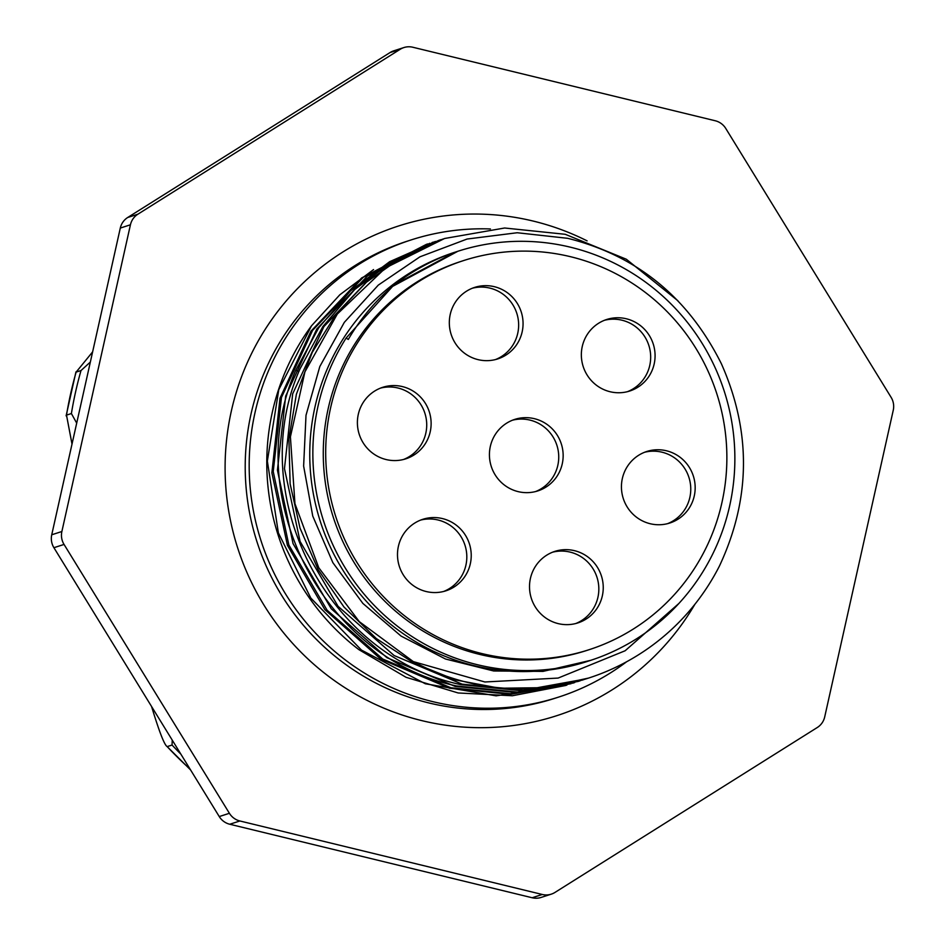 <?xml version="1.0" encoding="UTF-8"?>
<svg xmlns="http://www.w3.org/2000/svg" width="945" height="945" viewBox="0 0 945 945"><rect width="100%" height="100%" fill="white"/><g stroke="black" fill="none" stroke-linecap="round" stroke-linejoin="round"><path stroke-width="1.42" d="M76.699 423.112L71.395 413.544A385.454 377.445 -107.9 0 1 81.01 370.534L90.342 362.053M81.01 370.534L76.12 372.117A385.454 377.445 72.1 0 0 66.504 415.115L72.009 444.091M92.622 351.883L76.12 372.117M151.543 706.447L154 714.349C160.366 734.56 164.761 745.31 167.171 746.609L190.571 769.927M71.395 413.544L66.504 415.115M180.873 754.157A385.454 377.445 -107.9 0 1 172.061 745.038L172.226 740.089M172.061 745.038L167.171 746.609A385.454 377.445 -107.9 0 0 190.11 769.171M400.172 49.305L390.025 52.577A17.128 16.774 -107.9 0 1 393.734 50.841L403.869 47.569A17.128 16.774 72.1 0 0 400.172 49.305L137.864 214.208A17.128 16.774 72.1 0 0 130.434 224.792L61.874 531.515A17.128 16.774 72.1 0 0 64.047 544.438L229.399 813.291A17.128 16.774 72.1 0 0 239.9 820.981L542.288 894.478A17.128 16.774 72.1 0 0 554.975 892.423L817.271 727.52A17.128 16.774 72.1 0 0 824.701 716.936L893.261 410.224A17.128 16.774 72.1 0 0 891.088 397.302L725.748 128.437A17.128 16.774 72.1 0 0 715.247 120.759L412.847 47.25A17.128 16.774 72.1 0 0 403.869 47.569M390.025 52.577L127.729 217.48A17.128 16.774 -107.9 0 0 120.298 228.064L51.739 534.775A17.128 16.774 -107.9 0 0 53.912 547.698L219.252 816.563A17.128 16.774 -107.9 0 0 229.753 824.241L532.153 897.75A17.128 16.774 -107.9 0 0 541.131 897.431L551.266 894.159M626.641 661.748A240.184 235.187 -107.9 0 1 558.554 697.115A240.184 235.187 -107.9 0 1 432.739 701.639A240.184 235.187 72.1 0 1 249.445 476.977A240.184 235.187 72.1 0 1 411.134 239.924A240.184 235.187 72.1 0 1 490.42 228.962M373.558 269.585L339.834 294.781L311.496 325.824A231.277 226.469 72.1 0 0 358.899 649.652L406.055 677.305L458.171 692.968L512.355 695.756L565.5 685.515M426.384 244.365L361.651 277.936L310.964 331.163L279.98 398.258L271.876 472.843L287.422 545.348L324.832 609.596L380.823 659.149L449.501 688.208L510.513 694.351L571.134 683.696L511.977 693.89L450.895 687.759L382.749 659.031L327.064 610.163L288.863 544.993L273.235 471.531L281.48 397.443L312.618 330.337L363.317 277.275L429.857 243.267M434.794 241.672L367.51 275.916L316.823 328.978L285.673 396.085L277.428 470.185L293.056 543.635L331.27 608.804L386.942 657.685L455.1 686.401L516.171 692.543L578.127 681.439L517.541 692.094L456.494 685.952C321.359 657.377 240.184 495.298 295.761 370.322L318.701 327.82L350.512 290.871L389.635 261.706L435.48 241.447M585.959 678.9L523.164 690.287L462.093 684.145L394.089 655.511L338.062 606.312L300.085 541.45L284.469 468.602L292.678 393.829L323.922 326.58L374.303 273.826L438.976 240.302L393.829 260.347L354.706 289.524L322.906 326.474L299.967 368.963C244.377 493.952 325.553 656.019 460.699 684.593L521.735 690.748L582.333 680.093M311.496 325.824L278.775 389.706L267.352 461.089L278.385 532.921L310.81 598.055L361.451 650.066L425.321 683.767L496.125 695.839L566.894 685.066M574.714 682.538L572.528 683.247M678.959 603.394L625.153 650.751L558.117 678.073L484.891 681.983L413.308 661.606L359.265 621.609L318.737 567.685L294.946 503.673L290.41 436.838L304.928 371.846L337.341 314.012L385.643 267.848L444.575 238.494L504.642 228.005L565.24 234.301L626.322 259.225L677.896 300.746M580.277 680.743L578.127 681.439M589.857 660.614L586.774 661.618A215.058 210.593 -107.9 0 1 474.118 665.658A215.058 210.593 72.1 0 1 309.995 464.515A215.058 210.593 72.1 0 1 454.781 252.256L393.911 284.941L346.13 338.038A215.058 210.593 72.1 0 0 477.201 664.666A215.058 210.593 72.1 0 0 589.857 660.614A215.058 210.593 72.1 0 0 724.283 391.313A215.058 210.593 72.1 0 0 457.864 251.264A215.058 210.593 72.1 0 0 392.069 286.689L457.864 251.264M438.976 240.302L441.244 239.593M413.308 661.606A231.277 226.469 72.1 0 0 588.617 678.061L544.344 687.665L499.692 688.232L455.691 679.963L414.028 663.177L376.299 638.525L343.933 606.95L318.17 569.67L300.014 528.125L290.127 483.899L288.91 438.704L296.376 394.289L312.252 352.343L335.912 314.496L366.447 282.201L402.664 256.686L443.17 238.955M588.617 678.061A231.277 226.469 72.1 0 0 719.417 566.079C750.826 499.043 751.464 431.558 721.33 363.648C688.173 297.403 636.965 255.622 567.685 238.317L517.21 232.742L467.09 239.038L419.958 256.816L378.307 285.095L344.334 322.339L319.812 366.53L306.003 415.316L303.628 466.062L312.748 516.076L332.864 562.677L362.856 603.394L401.082 636.079L445.485 659.008L493.656 670.974L542.997 671.399L590.861 660.295M392.069 286.689C374.492 301.939 359.903 319.54 348.28 339.468L346.13 338.038M463.546 260.584L461.125 261.375A204.439 200.186 72.1 0 0 323.497 463.144A204.439 200.186 72.1 0 0 479.505 654.365A204.439 200.186 -107.9 0 0 586.597 650.514L589.018 649.723A204.439 200.186 -107.9 0 1 481.926 653.574A204.439 200.186 72.1 0 1 325.919 462.365A204.439 200.186 72.1 0 1 463.546 260.584A204.439 200.186 72.1 0 1 570.638 256.733A204.439 200.186 -107.9 0 1 726.646 447.954A204.439 200.186 -107.9 0 1 589.018 649.723M494.341 286.689A37.576 36.796 -107.9 0 1 523.022 321.843A37.576 36.796 -107.9 0 1 497.72 358.923A37.576 36.796 -107.9 0 1 478.04 359.632A37.576 36.796 -107.9 0 1 449.359 324.489A37.576 36.796 -107.9 0 1 474.662 287.398A37.576 36.796 -107.9 0 1 494.341 286.689M402.416 386.599A37.576 36.796 -107.9 0 1 431.085 421.742A37.576 36.796 -107.9 0 1 405.795 458.833A37.576 36.796 -107.9 0 1 386.115 459.542A37.576 36.796 -107.9 0 1 357.434 424.388A37.576 36.796 -107.9 0 1 382.737 387.308A37.576 36.796 -107.9 0 1 402.416 386.599M442.508 518.592A37.576 36.796 -107.9 0 1 471.189 553.735A37.576 36.796 -107.9 0 1 445.886 590.826A37.576 36.796 -107.9 0 1 426.207 591.535A37.576 36.796 -107.9 0 1 397.526 556.381A37.576 36.796 -107.9 0 1 422.828 519.301A37.576 36.796 -107.9 0 1 442.508 518.592M574.525 550.687A37.576 36.796 -107.9 0 1 603.205 585.829A37.576 36.796 -107.9 0 1 577.903 622.909A37.576 36.796 -107.9 0 1 558.223 623.617A37.576 36.796 -107.9 0 1 529.554 588.475A37.576 36.796 -107.9 0 1 554.845 551.384A37.576 36.796 -107.9 0 1 574.525 550.687M666.461 450.777A37.576 36.796 -107.9 0 1 695.13 485.919A37.576 36.796 -107.9 0 1 669.84 523.01A37.576 36.796 -107.9 0 1 650.148 523.719A37.576 36.796 -107.9 0 1 621.479 488.577A37.576 36.796 -107.9 0 1 646.77 451.486A37.576 36.796 -107.9 0 1 666.461 450.777M626.358 318.784A37.576 36.796 -107.9 0 1 655.039 353.926A37.576 36.796 -107.9 0 1 629.748 391.017A37.576 36.796 -107.9 0 1 610.057 391.726A37.576 36.796 -107.9 0 1 581.388 356.584A37.576 36.796 -107.9 0 1 606.678 319.493A37.576 36.796 -107.9 0 1 626.358 318.784M534.433 418.694A37.576 36.796 -107.9 0 1 563.114 453.836A37.576 36.796 -107.9 0 1 537.811 490.916A37.576 36.796 -107.9 0 1 518.132 491.624A37.576 36.796 -107.9 0 1 489.463 456.482A37.576 36.796 -107.9 0 1 514.753 419.391A37.576 36.796 -107.9 0 1 534.433 418.694M472.476 288.19A37.576 36.796 72.1 0 1 489.935 288.119A37.576 36.796 -107.9 0 1 518.533 322.08A37.576 36.796 -107.9 0 1 495.499 359.561M380.551 388.088A37.576 36.796 72.1 0 1 398.01 388.017A37.576 36.796 -107.9 0 1 426.608 421.99A37.576 36.796 -107.9 0 1 403.562 459.471M420.643 520.081A37.576 36.796 72.1 0 1 438.102 520.01A37.576 36.796 -107.9 0 1 466.7 553.983A37.576 36.796 -107.9 0 1 443.666 591.464M552.66 552.175A37.576 36.796 72.1 0 1 570.118 552.104A37.576 36.796 -107.9 0 1 598.717 586.065A37.576 36.796 -107.9 0 1 575.682 623.558M644.596 452.265A37.576 36.796 72.1 0 1 662.043 452.206A37.576 36.796 -107.9 0 1 690.653 486.167A37.576 36.796 -107.9 0 1 667.607 523.648M604.505 320.272A37.576 36.796 72.1 0 1 621.952 320.201A37.576 36.796 -107.9 0 1 650.562 354.174A37.576 36.796 -107.9 0 1 627.515 391.655M512.568 420.182A37.576 36.796 72.1 0 1 530.027 420.112A37.576 36.796 -107.9 0 1 558.625 454.072A37.576 36.796 -107.9 0 1 535.591 491.554M137.864 214.208L127.729 217.48M587.093 240.857A257.312 251.972 72.1 0 0 533.393 221.118A257.312 251.972 72.1 0 0 231.348 411.016A257.312 251.972 72.1 0 0 421.742 720.61A257.312 251.972 72.1 0 0 694.918 604.245M542.288 894.478L532.153 897.75M239.9 820.981L229.753 824.241M229.399 813.291L219.252 816.563M64.047 544.438L53.912 547.698M61.874 531.515L51.739 534.775M130.434 224.792L120.298 228.064M411.134 239.924L407.165 241.211A240.184 235.187 72.1 0 0 245.476 478.264A240.184 235.187 72.1 0 0 428.77 702.915A240.184 235.187 72.1 0 0 554.585 698.39L558.554 697.115M295.761 370.322L298.963 371.456M75.943 371.917L66.115 415.859M565.535 685.503L566.929 685.054M582.321 680.081L583.726 679.632M431.983 242.57L433.377 242.109M426.384 244.377L427.778 243.916"/></g></svg>
